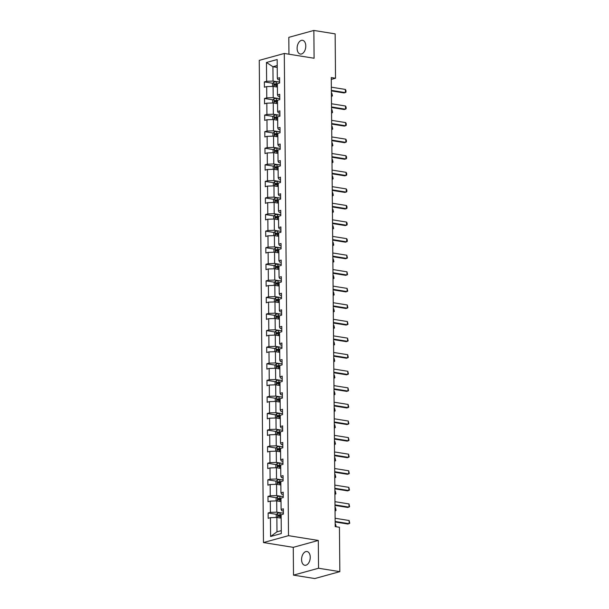 <?xml version="1.0" encoding="UTF-8"?>
<svg xmlns="http://www.w3.org/2000/svg" width="609" height="609" viewBox="0 0 609 609"><rect width="100%" height="100%" fill="white"/><g stroke="black" fill="none" stroke-linecap="round" stroke-linejoin="round"><path stroke-width="0.91" d="M310.24 557.212A6.958 4.24 -80.9 0 0 307.012 551.526A6.958 4.24 -80.9 0 0 301.577 559.595A6.958 4.24 -80.9 0 0 304.804 565.274A6.958 4.24 -80.9 0 0 310.24 557.212M305.779 45.987A6.958 4.24 -80.9 0 0 302.551 40.308A6.958 4.24 -80.9 0 0 297.116 48.377A6.958 4.24 -80.9 0 0 300.344 54.056A6.958 4.24 -80.9 0 0 305.779 45.987M293.508 575.132L318.545 568.243L318.301 540.449L293.264 547.339L293.508 575.132L314.784 578.55L339.83 571.653L339.441 527.28L335.186 526.595L331.266 77.556L335.529 78.241L335.14 33.868L313.856 30.45L288.811 37.347L288.955 54.209M293.264 547.339L263.469 542.558L259.259 60.36L284.296 53.463L288.506 535.669L263.469 542.558M318.545 568.243L339.83 571.653M281.16 518.168L276.859 517.475L276.981 531.824L270.602 536.491L270.442 517.68L268.173 518.305L268.127 512.991L276.516 514.339M276.859 517.475L270.442 517.68M281.015 501.588L276.714 500.895L276.813 512.161L270.396 512.367L268.127 512.991M270.396 512.367L270.297 501.1L268.029 501.725L267.983 496.411L276.372 497.759M280.871 485.008L276.57 484.315L276.669 495.581L270.251 495.787L267.983 496.411M270.251 495.787L270.152 484.52L267.884 485.145L267.838 479.831L276.227 481.179M280.726 468.428L276.425 467.735L276.524 479.001L270.107 479.207L267.838 479.831M270.107 479.207L270.008 467.94L267.739 468.565L267.694 463.251L276.083 464.598M280.582 451.848L276.28 451.155L276.379 462.421L269.962 462.627L267.694 463.251M269.962 462.627L269.863 451.36L267.595 451.985L267.549 446.671L275.938 448.018M280.437 435.268L276.136 434.575L276.235 445.841L269.817 446.047L267.549 446.671M269.817 446.047L269.718 434.78L267.45 435.405L267.404 430.091L275.793 431.438M280.292 418.68L275.991 417.995L276.09 429.261L269.673 429.467L267.404 430.091M269.673 429.467L269.574 418.2L267.305 418.825L267.26 413.511L275.649 414.858M280.148 402.1L275.847 401.415L275.946 412.681L269.528 412.887L267.26 413.511M269.528 412.887L269.429 401.62L267.161 402.244L267.115 396.931L275.504 398.278M280.003 385.52L275.702 384.835L275.801 396.101L269.384 396.307L267.115 396.931M269.384 396.307L269.285 385.04L267.016 385.664L266.97 380.351L275.359 381.698M279.858 368.94L275.557 368.255L275.656 379.521L269.239 379.727L266.97 380.351M269.239 379.727L269.14 368.46L266.871 369.084L266.826 363.771L275.215 365.118M279.714 352.36L275.413 351.675L275.512 362.941L269.094 363.147L266.826 363.771M269.094 363.147L268.995 351.88L266.727 352.504L266.681 347.191L275.07 348.538M279.569 335.78L275.268 335.095L275.367 346.361L268.95 346.567L266.681 347.191M268.95 346.567L268.851 335.3L266.582 335.924L266.536 330.611L274.925 331.958M279.424 319.2L275.123 318.515L275.222 329.781L268.805 329.987L266.536 330.611M268.805 329.987L268.706 318.72L266.438 319.344L266.392 314.031L274.781 315.378M279.28 302.62L274.979 301.935L275.078 313.201L268.66 313.407L266.392 314.031M268.66 313.407L268.561 302.14L266.293 302.764L266.247 297.451L274.636 298.798M279.135 286.04L274.834 285.355L274.933 296.621L268.516 296.827L266.247 297.451M268.516 296.827L268.417 285.56L266.148 286.184L266.103 280.871L274.492 282.218M278.991 269.46L274.689 268.775L274.788 280.041L268.371 280.247L266.103 280.871M268.371 280.247L268.272 268.98L266.004 269.604L265.958 264.291L274.347 265.638M278.846 252.88L274.545 252.195L274.644 263.461L268.226 263.667L265.958 264.291M268.226 263.667L268.127 252.4L265.859 253.024L265.813 247.711L274.202 249.058M278.701 236.3L274.4 235.614L274.499 246.881L268.082 247.087L265.813 247.711M268.082 247.087L267.983 235.82L265.714 236.444L265.669 231.131L274.058 232.478M278.557 219.72L274.256 219.034L274.354 230.301L267.937 230.507L265.669 231.131M267.937 230.507L267.838 219.24L265.57 219.864L265.524 214.551L273.913 215.898M278.412 203.14L274.111 202.454L274.21 213.721L267.793 213.926L265.524 214.551M267.793 213.926L267.694 202.66L265.425 203.284L265.379 197.971L273.768 199.318M278.267 186.56L273.966 185.874L274.065 197.141L267.64 197.346L265.379 197.971M267.64 197.346L267.549 186.08L265.28 186.704L265.235 181.391L273.624 182.738M278.123 169.98L273.822 169.294L273.921 180.561L267.496 180.766L265.235 181.391M267.496 180.766L267.404 169.5L265.136 170.124L265.09 164.811L273.479 166.158M277.978 153.399L273.677 152.714L273.776 163.981L267.351 164.186L265.09 164.811M267.351 164.186L267.26 152.92L264.991 153.544L264.945 148.231L273.334 149.578M277.833 136.819L273.532 136.134L273.631 147.401L267.206 147.606L264.945 148.231M267.206 147.606L267.115 136.34L264.846 136.964L264.801 131.651L273.19 132.998M277.689 120.239L273.388 119.554L273.487 130.821L267.062 131.026L264.801 131.651M267.062 131.026L266.97 119.76L264.702 120.384L264.656 115.071L273.045 116.418M277.544 103.659L273.243 102.974L273.342 114.241L266.917 114.446L264.656 115.071M266.917 114.446L266.826 103.18L264.557 103.804L264.512 98.491L272.901 99.838M277.399 87.079L273.098 86.394L273.197 97.661L266.772 97.866L264.512 98.491M266.772 97.866L266.681 86.6L264.413 87.224L264.367 81.91L272.756 83.258M277.232 67.416L272.923 66.731L273.053 81.081L266.628 81.286L264.367 81.91M266.628 81.286L266.468 62.476L277.164 59.53L277.323 78.34L279.592 77.716L279.638 83.03L277.369 83.654L277.468 94.92L279.737 94.296L279.782 99.61L277.514 100.234L277.613 111.5L279.881 110.876L279.927 116.19L277.658 116.814L277.757 128.08L280.026 127.456L280.071 132.77L277.803 133.394L277.902 144.66L280.17 144.036L280.216 149.35L277.948 149.974L278.047 161.24L280.315 160.616L280.361 165.93L278.092 166.554L278.191 177.82L280.46 177.196L280.505 182.51L278.237 183.134L278.336 194.4L280.604 193.776L280.65 199.09L278.382 199.714L278.48 210.98L280.749 210.356L280.795 215.67L278.526 216.294L278.625 227.56L280.894 226.936L280.939 232.25L278.671 232.874L278.77 244.14L281.038 243.516L281.084 248.83L278.815 249.454L278.914 260.721L281.183 260.096L281.229 265.41L278.96 266.034L279.059 277.301L281.328 276.676L281.373 281.99L279.105 282.614L279.204 293.881L281.472 293.256L281.518 298.57L279.249 299.194L279.348 310.461L281.617 309.836L281.662 315.15L279.394 315.774L279.493 327.041L281.761 326.416L281.807 331.73L279.539 332.354L279.638 343.621L281.906 342.996L281.952 348.31L279.683 348.934L279.782 360.201L282.051 359.576L282.096 364.89L279.828 365.514L279.927 376.781L282.195 376.156L282.241 381.47L279.973 382.094L280.071 393.361L282.34 392.736L282.386 398.05L280.117 398.674L280.216 409.941L282.485 409.317L282.53 414.63L280.262 415.254L280.361 426.521L282.629 425.897L282.675 431.21L280.414 431.834L280.505 443.101L282.774 442.477L282.82 447.79L280.559 448.414L280.65 459.681L282.919 459.057L282.964 464.37L280.703 464.994L280.795 476.261L283.063 475.637L283.109 480.95L280.848 481.574L280.939 492.841L283.208 492.217L283.254 497.53L280.993 498.154L281.084 509.421L283.352 508.797L283.398 514.11L281.137 514.734L281.297 533.553L270.602 536.491M281.084 509.421L281.822 510.784L283.375 511.027M281.739 512.953L276.813 512.161M276.714 500.895L270.297 501.1M280.939 492.841L281.678 494.204L283.231 494.447M281.594 496.373L276.669 495.581M276.57 484.315L270.152 484.52M280.795 476.261L281.533 477.623L283.086 477.867M281.449 479.793L276.524 479.001M276.425 467.735L270.008 467.94M280.65 459.681L281.388 461.043L282.941 461.287M281.305 463.213L276.379 462.421M276.28 451.155L269.863 451.36M280.505 443.101L281.244 444.463L282.797 444.707M281.16 446.633L276.235 445.841M276.136 434.575L269.718 434.78M280.361 426.521L281.099 427.883L282.652 428.127M281.015 430.053L276.09 429.261M275.991 417.995L269.574 418.2M280.216 409.941L280.955 411.303L282.507 411.547M280.871 413.473L275.946 412.681M275.847 401.415L269.429 401.62M280.071 393.361L280.81 394.716L282.363 394.967M280.726 396.893L275.801 396.101M275.702 384.835L269.285 385.04M279.927 376.781L280.665 378.136L282.218 378.387M280.582 380.313L275.656 379.521M275.557 368.255L269.14 368.46M279.782 360.201L280.521 361.556L282.074 361.807M280.437 363.733L275.512 362.941M275.413 351.675L268.995 351.88M279.638 343.621L280.376 344.976L281.929 345.227M280.292 347.145L275.367 346.361M275.268 335.095L268.851 335.3M279.493 327.041L280.231 328.396L281.784 328.647M280.148 330.565L275.222 329.781M275.123 318.515L268.706 318.72M279.348 310.461L280.087 311.816L281.64 312.067M280.003 313.985L275.078 313.201M274.979 301.935L268.561 302.14M279.204 293.881L279.942 295.236L281.495 295.487M279.858 297.405L274.933 296.621M274.834 285.355L268.417 285.56M279.059 277.301L279.797 278.656L281.35 278.907M279.714 280.825L274.788 280.041M274.689 268.775L268.272 268.98M278.914 260.721L279.653 262.076L281.206 262.327M279.569 264.245L274.644 263.461M274.545 252.195L268.127 252.4M278.77 244.14L279.508 245.496L281.061 245.747M279.424 247.665L274.499 246.881M274.4 235.614L267.983 235.82M278.625 227.56L279.364 228.915L280.916 229.167M279.28 231.085L274.354 230.301M274.256 219.034L267.838 219.24M278.48 210.98L279.219 212.335L280.772 212.587M279.135 214.505L274.21 213.721M274.111 202.454L267.694 202.66M278.336 194.4L279.074 195.755L280.627 196.007M278.991 197.925L274.065 197.141M273.966 185.874L267.549 186.08M278.191 177.82L278.93 179.175L280.483 179.427M278.846 181.345L273.921 180.561M273.822 169.294L267.404 169.5M278.047 161.24L278.785 162.595L280.338 162.847M278.701 164.765L273.776 163.981M273.677 152.714L267.26 152.92M277.902 144.66L278.64 146.015L280.193 146.267M278.557 148.185L273.631 147.401M273.532 136.134L267.115 136.34M277.757 128.08L278.496 129.435L280.049 129.687M278.412 131.605L273.487 130.821M273.388 119.554L266.97 119.76M277.613 111.5L278.351 112.855L279.904 113.107M278.267 115.025L273.342 114.241M273.243 102.974L266.826 103.18M277.468 94.92L278.206 96.275L279.759 96.526M278.123 98.445L273.197 97.661M273.098 86.394L266.681 86.6M277.323 78.34L278.062 79.695L279.615 79.946M318.301 540.449L288.506 535.669M284.296 53.463L314.099 58.243L313.856 30.45M331.288 79.406L335.529 78.241M276.981 531.824L281.274 530.637M277.978 81.865L273.053 81.081M277.217 65.551L272.923 66.731L266.468 62.476M331.349 87.186L345.364 89.432L345.965 90.551L345.981 92.142L344.169 92.956L331.387 90.908M345.364 89.432L345.387 92.621L331.38 90.376M272.527 86.409L272.505 83.524L273.844 82.093A2.885 0.609 -0.5 0 1 276.326 81.85L279.63 81.888M277.377 83.882L276.349 83.867A2.885 0.609 179.5 0 0 274.476 83.989L274.484 85.26A2.885 0.609 -0.5 0 1 276.357 85.146L277.384 85.153M275.71 85.458L275.702 84.179L277.377 84.179M331.433 96.466L331.852 96.351L331.821 93.162L331.403 93.093M331.821 93.162L332.445 95.872L331.433 96.283M331.494 103.766L345.509 106.012L346.11 107.131L346.125 108.722L344.313 109.536L331.532 107.488M345.509 106.012L345.531 109.201L331.524 106.956M331.639 120.346L345.653 122.592L346.255 123.711L346.27 125.302L344.458 126.116L331.677 124.069M345.653 122.592L345.676 125.781L331.669 123.536M272.672 102.99L272.649 100.104L273.989 98.673A2.885 0.609 -0.5 0 1 276.478 98.43L279.775 98.468M277.521 100.462L276.494 100.447A2.885 0.609 179.5 0 0 274.621 100.569L274.629 101.84A2.885 0.609 -0.5 0 1 276.501 101.726L277.529 101.733M275.854 102.038L275.847 100.767L277.521 100.759M331.578 113.046L331.996 112.931L331.966 109.742L331.547 109.673M331.966 109.742L332.59 112.452L331.578 112.863M272.817 119.57L272.794 116.684L274.134 115.253A2.885 0.609 -0.5 0 1 276.623 115.01L279.919 115.048M277.666 117.042L276.638 117.027A2.885 0.609 179.5 0 0 274.766 117.149L274.773 118.42A2.885 0.609 -0.5 0 1 276.646 118.306L277.674 118.313M275.999 118.618L275.991 117.347L277.666 117.339M331.722 129.626L332.141 129.511L332.111 126.322L331.692 126.253M332.111 126.322L332.735 129.032L331.722 129.443M331.783 136.926L345.798 139.172L346.399 140.291L346.414 141.882L344.603 142.696L331.821 140.649M345.798 139.172L345.821 142.361L331.814 140.116M272.961 136.15L272.939 133.264L274.278 131.833A2.885 0.609 -0.5 0 1 276.768 131.59L280.064 131.628M277.811 133.622L276.783 133.607A2.885 0.609 179.5 0 0 274.91 133.729L274.918 135A2.885 0.609 -0.5 0 1 276.791 134.886L277.818 134.893M276.143 135.198L276.136 133.927L277.811 133.919M331.867 146.206L332.286 146.091L332.255 142.902L331.836 142.833M332.255 142.902L332.879 145.612L331.867 146.023M331.928 153.506L345.942 155.752L346.544 156.871L346.559 158.462L344.747 159.276L331.966 157.229M345.942 155.752L345.965 158.941L331.958 156.696M273.106 152.73L273.083 149.844L274.423 148.413A2.885 0.609 -0.5 0 1 276.912 148.17L280.209 148.208M277.955 150.202L276.928 150.187A2.885 0.609 179.5 0 0 275.055 150.309L275.062 151.58A2.885 0.609 -0.5 0 1 276.935 151.466L277.963 151.474M276.288 151.778L276.28 150.507L277.955 150.499M332.012 162.786L332.43 162.672L332.4 159.482L331.981 159.413M332.4 159.482L333.024 162.192L332.012 162.603M332.072 170.086L346.087 172.332L346.688 173.451L346.704 175.042L344.892 175.856L332.111 173.809M346.087 172.332L346.11 175.521L332.103 173.276M273.251 169.31L273.228 166.424L274.568 164.993A2.885 0.609 -0.5 0 1 277.057 164.75L280.353 164.788M278.1 166.782L277.072 166.767A2.885 0.609 179.5 0 0 275.199 166.889L275.207 168.16A2.885 0.609 -0.5 0 1 277.08 168.046L278.107 168.054M276.433 168.358L276.425 167.087L278.1 167.079M332.156 179.366L332.575 179.252L332.544 176.062L332.126 175.993M332.544 176.062L333.169 178.772L332.156 179.183M332.217 186.666L346.232 188.912L346.833 190.031L346.848 191.622L345.037 192.436L332.255 190.389M346.232 188.912L346.255 192.101L332.248 189.856M273.395 185.89L273.372 183.005L274.712 181.573A2.885 0.609 -0.5 0 1 277.202 181.33L280.498 181.368M278.244 183.362L277.217 183.347A2.885 0.609 179.5 0 0 275.344 183.469L275.352 184.74A2.885 0.609 -0.5 0 1 277.224 184.626L278.252 184.634M276.577 184.938L276.57 183.667L278.244 183.659M332.301 195.946L332.72 195.832L332.689 192.642L332.27 192.573M332.689 192.642L333.313 195.352L332.301 195.763M332.362 203.246L346.376 205.492L346.978 206.611L346.993 208.202L345.181 209.016L332.4 206.969M346.376 205.492L346.399 208.681L332.392 206.436M273.54 202.47L273.517 199.585L274.857 198.153A2.885 0.609 -0.5 0 1 277.346 197.91L280.642 197.948M278.389 199.942L277.361 199.927A2.885 0.609 179.5 0 0 275.489 200.049L275.496 201.32A2.885 0.609 -0.5 0 1 277.369 201.206L278.397 201.214M276.722 201.518L276.714 200.247L278.389 200.239M332.445 212.526L332.864 212.412L332.834 209.222L332.415 209.153M332.834 209.222L333.458 211.932L332.445 212.343M332.506 219.826L346.521 222.072L347.122 223.191L347.138 224.782L345.326 225.596L332.544 223.549M346.521 222.072L346.544 225.261L332.537 223.016M273.685 219.05L273.662 216.165L275.002 214.733A2.885 0.609 -0.5 0 1 277.491 214.49L280.787 214.528M278.534 216.522L277.506 216.507A2.885 0.609 179.5 0 0 275.633 216.629L275.641 217.9A2.885 0.609 -0.5 0 1 277.514 217.786L278.541 217.794M276.867 218.098L276.859 216.827L278.534 216.819M332.59 229.106L333.009 228.992L332.978 225.802L332.56 225.733M332.978 225.802L333.603 228.512L332.59 228.923M332.651 236.406L346.666 238.652L347.267 239.771L347.282 241.362L345.47 242.176L332.689 240.129M346.666 238.652L346.688 241.842L332.681 239.596M332.803 252.986L346.81 255.232L347.427 257.942L345.615 258.756L332.834 256.709M346.81 255.232L346.833 258.422L332.826 256.176M332.948 269.566L346.955 271.812L347.572 274.522L345.76 275.337L332.978 273.289M346.955 271.812L346.978 275.002L332.971 272.756M333.093 286.146L347.1 288.392L347.716 291.102L345.904 291.917L333.123 289.869M347.1 288.392L347.122 291.582L333.115 289.336M333.237 302.726L347.244 304.972L347.861 307.682L346.049 308.497L333.268 306.449M347.244 304.972L347.267 308.162L333.26 305.916M333.382 319.306L347.389 321.552L348.005 324.262L346.194 325.077L333.412 323.029M347.389 321.552L347.412 324.742L333.405 322.496M333.526 335.886L347.533 338.132L348.15 340.842L346.338 341.657L333.557 339.609M347.533 338.132L347.556 341.322L333.549 339.076M333.671 352.466L347.678 354.712L348.295 357.422L346.483 358.237L333.702 356.189M347.678 354.712L347.701 357.902L333.694 355.656M333.816 369.046L347.823 371.292L348.439 374.002L346.628 374.817L333.846 372.769M347.823 371.292L347.846 374.482L333.839 372.236M333.96 385.626L347.967 387.872L348.584 390.582L346.772 391.397L333.991 389.349M347.967 387.872L347.99 391.062L333.983 388.816M273.829 235.63L273.806 232.745L275.146 231.313A2.885 0.609 -0.5 0 1 277.635 231.07L280.932 231.108M278.678 233.102L277.651 233.087A2.885 0.609 179.5 0 0 275.778 233.209L275.786 234.48A2.885 0.609 -0.5 0 1 277.658 234.366L278.686 234.374M277.011 234.678L277.004 233.407L278.678 233.399M332.735 245.686L333.153 245.572L333.123 242.382L332.704 242.313M333.123 242.382L333.747 245.092L332.735 245.503M273.974 252.21L273.951 249.325L275.291 247.893A2.885 0.609 -0.5 0 1 277.78 247.65L281.076 247.688M278.823 249.682L277.795 249.667A2.885 0.609 179.5 0 0 275.923 249.789L275.938 251.06A2.885 0.609 -0.5 0 1 277.803 250.946L278.831 250.954M277.156 251.258L277.148 249.987L278.823 249.979M332.879 262.266L333.298 262.152L333.268 258.962L332.849 258.894M333.268 258.962L333.892 261.672L332.879 262.083M274.119 268.79L274.096 265.905L275.435 264.473A2.885 0.609 -0.5 0 1 277.925 264.23L281.221 264.268M278.968 266.262L277.94 266.247A2.885 0.609 179.5 0 0 276.067 266.369L276.083 267.64A2.885 0.609 -0.5 0 1 277.948 267.526L278.975 267.534M277.301 267.838L277.293 266.567L278.968 266.559M333.024 278.846L333.443 278.732L333.412 275.542L332.994 275.474M333.412 275.542L334.036 278.252L333.024 278.663M274.263 285.37L274.24 282.485L275.58 281.053A2.885 0.609 -0.5 0 1 278.069 280.81L281.366 280.848M279.112 282.842L278.085 282.827A2.885 0.609 179.5 0 0 276.212 282.949L276.227 284.22A2.885 0.609 -0.5 0 1 278.092 284.106L279.12 284.114M277.445 284.418L277.438 283.147L279.112 283.139M333.169 295.426L333.587 295.312L333.557 292.122L333.138 292.054M333.557 292.122L334.181 294.832L333.169 295.243M274.408 301.95L274.385 299.065L275.725 297.634A2.885 0.609 -0.5 0 1 278.214 297.39L281.51 297.428M279.257 299.422L278.229 299.407A2.885 0.609 179.5 0 0 276.357 299.529L276.372 300.8A2.885 0.609 -0.5 0 1 278.237 300.686L279.265 300.694M277.59 300.998L277.582 299.727L279.257 299.719M333.313 312.006L333.732 311.892L333.702 308.702L333.283 308.634M333.702 308.702L334.326 311.412L333.313 311.823M274.552 318.53L274.53 315.645L275.869 314.214A2.885 0.609 -0.5 0 1 278.359 313.97L281.655 314.008M279.402 316.002L278.374 315.987A2.885 0.609 179.5 0 0 276.501 316.109L276.516 317.38A2.885 0.609 -0.5 0 1 278.382 317.266L279.409 317.274M277.734 317.578L277.727 316.307L279.402 316.299M333.458 328.586L333.877 328.472L333.854 325.282L333.428 325.214M333.854 325.282L334.47 327.992L333.458 328.403M274.697 335.11L274.674 332.225L276.014 330.794A2.885 0.609 -0.5 0 1 278.503 330.55L281.8 330.588M279.546 332.583L278.519 332.567A2.885 0.609 179.5 0 0 276.646 332.689L276.661 333.96A2.885 0.609 -0.5 0 1 278.526 333.846L279.554 333.854M277.879 334.158L277.871 332.887L279.546 332.879M333.603 345.166L334.021 345.052L333.998 341.862L333.572 341.794M333.998 341.862L334.615 344.572L333.603 344.983M274.842 351.69L274.819 348.805L276.159 347.374A2.885 0.609 -0.5 0 1 278.648 347.13L281.944 347.168M279.691 349.163L278.663 349.147A2.885 0.609 179.5 0 0 276.791 349.269L276.806 350.54A2.885 0.609 -0.5 0 1 278.671 350.426L279.698 350.434M278.024 350.738L278.016 349.467L279.691 349.459M333.747 361.746L334.166 361.632L334.143 358.442L333.717 358.374M334.143 358.442L334.76 361.152L333.747 361.563M274.986 368.27L274.964 365.385L276.303 363.954A2.885 0.609 -0.5 0 1 278.793 363.71L282.089 363.748M279.836 365.743L278.808 365.727A2.885 0.609 179.5 0 0 276.935 365.849L276.95 367.12A2.885 0.609 -0.5 0 1 278.815 367.006L279.843 367.014M278.168 367.318L278.161 366.047L279.836 366.039M333.892 378.326L334.311 378.212L334.288 375.022L333.861 374.954M334.288 375.022L334.904 377.732L333.892 378.143M275.131 384.85L275.108 381.965L276.448 380.534A2.885 0.609 -0.5 0 1 278.937 380.29L282.233 380.328M279.98 382.323L278.952 382.307A2.885 0.609 179.5 0 0 277.08 382.429L277.095 383.7A2.885 0.609 -0.5 0 1 278.96 383.586L279.988 383.594M278.313 383.898L278.305 382.627L279.98 382.619M334.036 394.906L334.455 394.792L334.432 391.602L334.006 391.534M334.432 391.602L335.049 394.312L334.036 394.723M334.105 402.206L348.112 404.452L348.729 407.162L346.917 407.977L334.135 405.929M348.112 404.452L348.135 407.642L334.128 405.396M275.276 401.43L275.253 398.545L276.593 397.114A2.885 0.609 -0.5 0 1 279.082 396.87L282.378 396.908M280.125 398.903L279.097 398.887A2.885 0.609 179.5 0 0 277.224 399.009L277.24 400.28A2.885 0.609 -0.5 0 1 279.105 400.166L280.132 400.174M278.458 400.478L278.45 399.207L280.125 399.2M334.181 411.486L334.6 411.372L334.577 408.182L334.151 408.114M334.577 408.182L335.194 410.892L334.181 411.303M334.25 418.786L348.257 421.032L348.873 423.742L347.061 424.557L334.28 422.509M348.257 421.032L348.279 424.222L334.272 421.976M275.42 418.01L275.397 415.125L276.737 413.694A2.885 0.609 -0.5 0 1 279.226 413.45L282.523 413.488M280.269 415.483L279.242 415.467A2.885 0.609 179.5 0 0 277.369 415.589L277.384 416.861A2.885 0.609 -0.5 0 1 279.249 416.746L280.277 416.754M278.602 417.058L278.595 415.787L280.269 415.78M334.326 428.066L334.744 427.952L334.722 424.762L334.295 424.694M334.722 424.762L335.338 427.472L334.326 427.883M334.394 435.366L348.401 437.612L349.018 440.322L347.206 441.137L334.425 439.089M348.401 437.612L348.424 440.802L334.417 438.556M275.565 434.59L275.542 431.705L276.882 430.274A2.885 0.609 -0.5 0 1 279.371 430.03L282.667 430.068M280.414 432.063L279.386 432.047A2.885 0.609 179.5 0 0 277.514 432.169L277.529 433.441A2.885 0.609 -0.5 0 1 279.394 433.326L280.422 433.334M278.755 433.638L278.739 432.367L280.414 432.36M334.47 444.646L334.889 444.532L334.866 441.342L334.44 441.274M334.866 441.342L335.483 444.052L334.47 444.463M334.539 451.947L348.546 454.192L349.163 456.902L347.351 457.717L334.569 455.669M348.546 454.192L348.569 457.382L334.562 455.136M275.71 451.17L275.687 448.285L277.026 446.854A2.885 0.609 -0.5 0 1 279.516 446.61L282.812 446.648M280.559 448.643L279.531 448.627A2.885 0.609 179.5 0 0 277.658 448.749L277.674 450.021A2.885 0.609 -0.5 0 1 279.539 449.906L280.566 449.914M278.899 450.218L278.884 448.947L280.559 448.947M334.615 461.226L335.034 461.112L335.011 457.922L334.585 457.854M335.011 457.922L335.628 460.632L334.615 461.043M334.684 468.527L348.691 470.772L349.307 473.482L347.495 474.297L334.714 472.249M348.691 470.772L348.713 473.962L334.706 471.716M275.854 467.75L275.831 464.865L277.171 463.434A2.885 0.609 -0.5 0 1 279.66 463.19L282.957 463.228M280.703 465.223L279.676 465.207A2.885 0.609 179.5 0 0 277.803 465.329L277.818 466.601A2.885 0.609 -0.5 0 1 279.683 466.486L280.711 466.494M279.044 466.799L279.029 465.527L280.703 465.527M334.76 477.806L335.178 477.692L335.156 474.502L334.729 474.434M335.156 474.502L335.772 477.212L334.76 477.623M334.828 485.107L348.835 487.352L349.452 490.062L347.64 490.877L334.859 488.829M348.835 487.352L348.858 490.542L334.851 488.296M275.999 484.33L275.976 481.445L277.316 480.014A2.885 0.609 -0.5 0 1 279.805 479.77L283.101 479.808M280.848 481.803L279.82 481.788A2.885 0.609 179.5 0 0 277.948 481.909L277.963 483.181A2.885 0.609 -0.5 0 1 279.828 483.066L280.856 483.074M279.188 483.379L279.173 482.107L280.848 482.107M334.904 494.386L335.323 494.272L335.3 491.082L334.874 491.014M335.3 491.082L335.917 493.792L334.904 494.204M334.973 501.687L348.98 503.932L349.596 506.642L347.785 507.457L335.003 505.409M348.98 503.932L349.003 507.122L334.996 504.876M276.143 500.91L276.121 498.025L277.46 496.594A2.885 0.609 -0.5 0 1 279.95 496.35L283.246 496.388M280.993 498.383L279.965 498.368A2.885 0.609 179.5 0 0 278.092 498.489L278.107 499.761A2.885 0.609 -0.5 0 1 279.973 499.646L281 499.654M279.333 499.959L279.318 498.687L280.993 498.687M335.049 510.966L335.468 510.852L335.445 507.662L335.019 507.594M335.445 507.662L336.061 510.372L335.049 510.784M335.117 518.267L349.124 520.512L349.741 523.222L347.929 524.037L335.148 521.989M349.124 520.512L349.147 523.702L335.14 521.456M276.288 517.49L276.265 514.605L277.605 513.174A2.885 0.609 -0.5 0 1 280.094 512.93L283.391 512.968M281.137 514.963L280.11 514.948A2.885 0.609 179.5 0 0 278.237 515.069L278.252 516.341A2.885 0.609 -0.5 0 1 280.117 516.226L281.145 516.234M279.478 516.539L279.462 515.267L281.137 515.267M335.605 526.663L335.589 524.242L335.163 524.174M335.589 524.242L336.206 526.762M273.814 82.124L273.852 86.516M276.357 85.146L276.372 86.92M276.326 81.85L276.349 83.867M275.702 84.179L274.476 83.989M273.959 98.704L273.997 103.096M276.501 101.726L276.516 103.5M276.478 98.43L276.494 100.447M275.847 100.767L274.621 100.569M274.103 115.284L274.141 119.676M276.646 118.306L276.661 120.08M276.623 115.01L276.638 117.027M275.991 117.347L274.766 117.149M274.248 131.864L274.286 136.256M276.791 134.886L276.806 136.66M276.768 131.59L276.783 133.607M276.136 133.927L274.91 133.729M274.393 148.444L274.431 152.836M276.935 151.466L276.95 153.24M276.912 148.17L276.928 150.187M276.28 150.507L275.055 150.309M274.537 165.024L274.575 169.416M277.08 168.046L277.095 169.82M277.057 164.75L277.072 166.767M276.425 167.087L275.199 166.889M274.682 181.604L274.72 185.996M277.224 184.626L277.24 186.4M277.202 181.33L277.217 183.347M276.57 183.667L275.344 183.469M274.826 198.184L274.865 202.576M277.369 201.206L277.384 202.98M277.346 197.91L277.361 199.927M276.714 200.247L275.489 200.049M274.971 214.764L275.009 219.156M277.514 217.786L277.529 219.56M277.491 214.49L277.506 216.507M276.859 216.827L275.633 216.629M275.116 231.344L275.154 235.736M277.658 234.366L277.674 236.14M277.635 231.07L277.651 233.087M277.004 233.407L275.778 233.209M275.26 247.924L275.298 252.316M277.803 250.946L277.818 252.72M277.78 247.65L277.795 249.667M277.148 249.987L275.923 249.789M275.405 264.504L275.443 268.896M277.948 267.526L277.963 269.3M277.925 264.23L277.94 266.247M277.293 266.567L276.067 266.369M275.55 281.084L275.588 285.476M278.092 284.106L278.107 285.88M278.069 280.81L278.085 282.827M277.438 283.147L276.212 282.949M275.694 297.664L275.732 302.056M278.237 300.686L278.252 302.46M278.214 297.39L278.229 299.407M277.582 299.727L276.357 299.529M275.839 314.244L275.877 318.636M278.382 317.266L278.397 319.04M278.359 313.97L278.374 315.987M277.727 316.307L276.501 316.109M275.984 330.824L276.022 335.216M278.526 333.846L278.541 335.62M278.503 330.55L278.519 332.567M277.871 332.887L276.646 332.689M276.128 347.404L276.166 351.796M278.671 350.426L278.686 352.2M278.648 347.13L278.663 349.147M278.016 349.467L276.791 349.269M276.273 363.984L276.311 368.376M278.815 367.006L278.831 368.78M278.793 363.71L278.808 365.727M278.161 366.047L276.935 365.849M276.417 380.564L276.456 384.957M278.96 383.586L278.975 385.36M278.937 380.29L278.952 382.307M278.305 382.627L277.08 382.429M276.562 397.144L276.6 401.537M279.105 400.166L279.12 401.94M279.082 396.87L279.097 398.887M278.45 399.207L277.224 399.009M276.707 413.724L276.745 418.117M279.249 416.746L279.265 418.52M279.226 413.45L279.242 415.467M278.595 415.787L277.369 415.589M276.851 430.304L276.889 434.697M279.394 433.326L279.409 435.1M279.371 430.03L279.386 432.047M278.739 432.367L277.514 432.169M276.996 446.884L277.034 451.277M279.539 449.906L279.554 451.68M279.516 446.61L279.531 448.627M278.884 448.947L277.658 448.749M277.141 463.464L277.179 467.857M279.683 466.486L279.698 468.26M279.66 463.19L279.676 465.207M279.029 465.527L277.803 465.329M277.285 480.044L277.323 484.437M279.828 483.066L279.843 484.84M279.805 479.77L279.82 481.788M279.173 482.107L277.948 481.909M277.43 496.624L277.468 501.017M279.973 499.646L279.988 501.42M279.95 496.35L279.965 498.368M279.318 498.687L278.092 498.489M277.575 513.204L277.613 517.597M280.117 516.226L280.132 518M280.094 512.93L280.11 514.948M279.462 515.267L278.237 515.069"/></g></svg>
